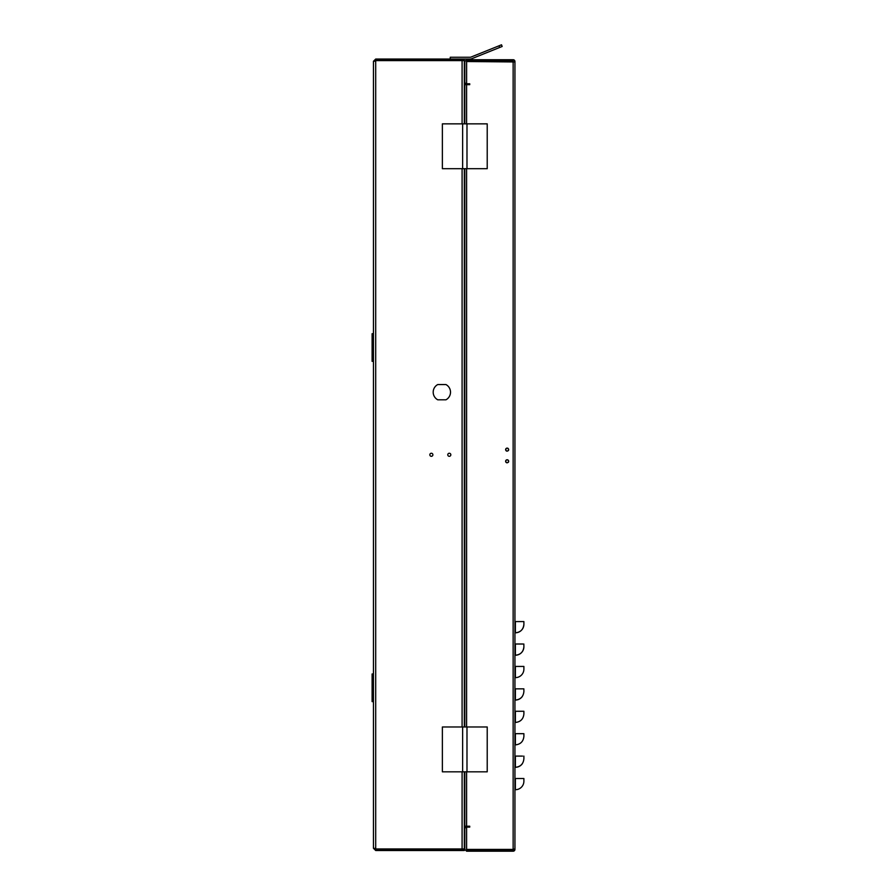 <?xml version="1.0" encoding="UTF-8"?>
<svg xmlns="http://www.w3.org/2000/svg" width="896" height="896" viewBox="0 0 896 896"><rect width="100%" height="100%" fill="white"/><g stroke="black" fill="none" stroke-linecap="round" stroke-linejoin="round"><path stroke-width="1.34" d="M505.624 449.635C506.643 447.664 507.662 447.664 508.67 449.635A1.523 1.523 0 0 0 508.57 449.075A1.523 1.523 0 0 1 508.245 450.699A1.523 1.523 0 0 0 508.67 449.635C507.662 451.606 506.643 451.606 505.624 449.635A1.523 1.523 0 0 0 505.736 450.195A1.523 1.523 0 0 1 506.05 448.571A1.523 1.523 0 0 0 505.624 449.635M505.624 461.294C506.643 459.323 507.662 459.323 508.67 461.294A1.523 1.523 0 0 0 508.57 460.734A1.523 1.523 0 0 1 508.245 462.358A1.523 1.523 0 0 0 508.67 461.294C507.662 463.266 506.643 463.266 505.624 461.294A1.523 1.523 0 0 0 505.736 461.854A1.523 1.523 0 0 1 506.05 460.23A1.523 1.523 0 0 0 505.624 461.294M508.211 448.538A1.523 1.523 0 0 0 506.072 448.56A1.523 1.523 0 0 1 508.211 448.538M508.211 460.197A1.523 1.523 0 0 0 506.072 460.219A1.523 1.523 0 0 1 508.211 460.197M513.587 848.96L513.139 851.2A1.792 1.792 0 0 0 514.942 849.408L514.942 61.522A1.792 1.792 0 0 0 513.139 59.73L466.603 59.73L466.603 61.074L513.139 61.074L513.587 61.97M522.514 756.09L516.197 756.09M518.896 688.845L520.778 688.845M513.139 851.2L466.603 851.2L466.603 849.856L513.139 849.856M466.603 851.2L464.811 849.408L464.811 828.318L466.603 826.526L469.728 826.213L469.728 827.109L466.603 827.109L466.603 849.408L513.139 849.408L466.603 849.408L466.603 827.87L466.603 849.856M514.942 61.97L466.614 61.522L466.614 83.776L469.728 83.776L469.728 84.672L466.603 84.403L464.811 82.611L464.811 61.522L466.603 59.73M506.094 450.733A1.523 1.523 0 0 0 507.147 451.158A1.523 1.523 0 0 1 506.094 450.733M505.747 461.877A1.523 1.523 0 0 0 507.147 462.818A1.523 1.523 0 0 1 505.747 461.877M514.942 789.712L515.39 789.712A8.501 8.501 -0 0 0 523.891 781.222L523.891 778.512L516.208 778.512M514.942 767.301L515.39 767.301A8.501 8.501 -0 0 0 522.312 763.739M514.942 744.89L515.39 744.89C520.52 744.341 523.354 741.507 523.891 736.389L523.891 736.355M523.846 733.678L514.942 733.678M514.942 722.467L515.39 722.467C520.52 721.93 523.354 719.096 523.891 713.978L523.891 711.267L514.942 711.267M514.942 700.056L515.39 700.056A8.501 8.501 0 0 0 522.312 696.494M523.846 688.845L514.942 688.845M514.942 677.634L515.39 677.634A8.501 8.501 0 0 0 523.891 669.144L523.891 666.434L514.942 666.434M523.846 621.589L514.942 621.589M514.942 632.8L515.39 632.8A8.501 8.501 -0 0 0 523.891 624.299L523.891 621.589M522.995 644.011L514.942 644.011M514.942 655.222L515.39 655.222A8.501 8.501 -0 0 0 523.891 646.722L523.846 644.011M513.139 849.408L514.942 848.96M523.858 688.845L523.891 691.555C523.354 696.685 520.52 699.518 515.39 700.056L515.39 688.845M464.8 771.826L464.8 826.213L469.728 826.213M469.728 84.672L464.8 84.672L464.8 123.85M513.139 61.074L513.139 59.73M466.614 83.059L466.603 61.074M523.891 781.222L523.891 778.512L523.891 781.222M515.39 756.09L515.39 767.301C520.52 766.763 523.354 763.93 523.891 758.8L523.891 756.09M523.891 736.389A8.501 8.501 0 0 1 523.891 736.467A8.501 8.501 0 0 0 523.891 736.389L523.891 733.678M515.39 621.589L515.39 632.8C520.554 632.296 523.387 629.462 523.891 624.299M515.39 644.011L515.39 655.222C520.554 654.718 523.387 651.885 523.891 646.722M464.8 168.683L464.8 726.981M450.509 392.179A8.658 8.658 0 0 1 445.95 399.806L437.752 399.806A8.658 8.658 0 0 1 437.752 384.552L445.95 384.552A8.658 8.658 0 0 1 450.509 392.179M447.776 454.776A1.523 1.523 0 0 1 449.299 453.253A1.523 1.523 0 0 1 450.822 454.776A1.523 1.523 0 0 1 449.299 456.31A1.523 1.523 0 0 1 447.776 454.776M429.834 454.776A1.523 1.523 0 0 1 431.357 453.253A1.523 1.523 0 0 1 432.88 454.776A1.523 1.523 0 0 1 431.357 456.31A1.523 1.523 0 0 1 429.834 454.776M464.33 123.85L464.33 60.614L375.704 60.614L373.453 61.286L373.453 848.277L374.976 848.803M374.808 848.277L375.704 850.517L373.453 848.277M373.453 61.286L375.704 59.046L374.808 61.286M462.09 850.517L464.33 850.517L464.33 849.173L462.09 849.173L462.09 850.517L375.704 850.517M375.704 60.614L375.704 848.949L462.09 848.949L462.09 771.826M450.251 59.046L450.251 57.254L470.03 57.254A2.688 2.688 0 0 0 471.038 57.053L499.005 45.808L499.666 47.466L471.71 58.722A4.48 4.48 0 0 1 470.03 59.046L375.704 59.046M375.704 849.173L462.09 849.173A0.896 0.896 0 0 0 462.683 848.949M464.33 771.826L464.33 848.949L462.09 848.949M464.33 726.981L464.33 168.683M464.33 59.046L464.33 60.39L375.704 60.39M462.09 59.046L462.09 60.39A0.896 0.896 0 0 1 462.683 60.614M373.453 673.971L372.109 673.971L372.109 701.613L373.453 701.613M373.453 333.704L373.453 361.346L372.109 361.346L372.109 333.704L373.453 333.704M464.33 790.014A13.821 13.821 0 0 1 464.8 790.664M464.8 390.712L464.33 389.435M464.33 790.362A13.821 13.821 0 0 1 464.8 791.011M464.33 807.442L464.766 806.814A13.821 13.821 0 0 0 464.8 806.77M464.8 433.35L464.33 431.278M499.005 45.808L501.502 44.8L502.163 46.469L471.71 58.722M470.03 57.254A2.688 2.688 0 0 0 471.038 57.053M487.222 168.683L487.222 123.85L442.378 123.85L442.378 168.683L487.222 168.683M466.984 168.683L466.984 123.85M462.627 123.85L462.627 168.683M487.222 771.826L487.222 726.981L442.378 726.981L442.378 771.826L487.222 771.826M466.984 771.826L466.984 726.981M462.627 726.981L462.627 771.826M515.39 789.712L515.39 778.512M515.39 744.89L515.39 733.678M515.39 722.467L515.39 711.267M515.39 677.634L515.39 666.434M513.139 61.97L513.139 848.96M466.592 84.672L466.592 123.85M466.592 168.683L466.592 726.981M466.592 771.826L466.592 826.213M462.09 726.981L462.09 168.683M462.09 123.85L462.09 60.614M464.8 444.192L464.33 442.12"/></g></svg>
